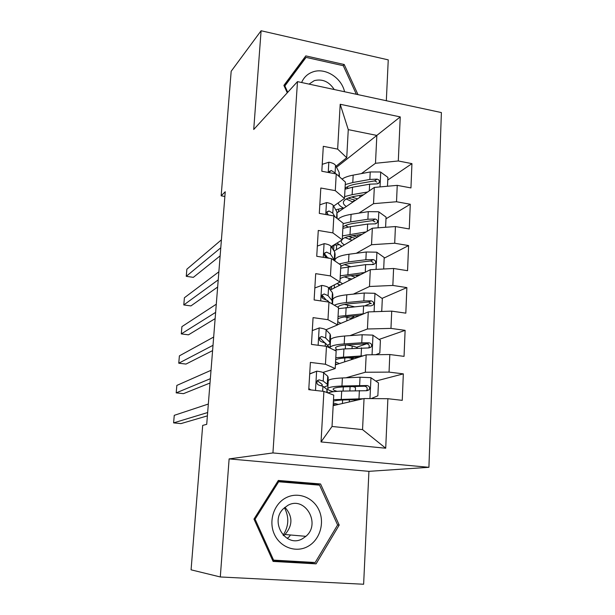 <?xml version="1.0" encoding="UTF-8"?>
<svg xmlns="http://www.w3.org/2000/svg" width="615" height="615" viewBox="0 0 615 615"><rect width="100%" height="100%" fill="white"/><g stroke="black" fill="none" stroke-linecap="round" stroke-linejoin="round"><path stroke-width="0.92" d="M386.328 100.729L388.25 59.87L261.098 30.75L231.179 71.263L221.162 195.816L224.867 196.454M428.916 467.308L441.393 112.568L297.483 81.626L272.937 452.932L428.916 467.308L368.923 471.344L229.118 458.905L220.301 576.962L363.626 584.25L368.923 471.344M385.713 448.22L321.038 441.931L323.905 391.401L333.745 395.122L332.031 426.472L362.543 429.608L385.713 448.22L387.881 398.704L402.248 400.35L403.332 373.866L389.049 372.106L389.818 354.532L404.047 356.369L405.116 330.347L390.963 328.395L391.724 311.129L405.823 313.158L406.869 287.589L392.847 285.445L393.592 268.478L407.56 270.692L408.591 245.562L394.699 243.24L395.43 226.558L409.267 228.949L410.282 204.249L396.521 201.751L397.236 185.361L410.951 187.921L411.942 163.636L387.765 180.041M336.513 167.303L400.242 116.904L340.195 104.266L337.65 149.114L323.305 146.316L321.822 171.247L336.244 173.945L335.29 190.642L320.815 188.013L319.3 213.39L333.86 215.911L332.9 232.9L318.278 230.456L316.733 256.286L331.439 258.615L330.455 275.912L315.695 273.66L314.127 299.951L328.971 302.088L327.972 319.692L313.066 317.632L311.467 344.408L326.465 346.345L325.443 364.272L310.391 362.412L308.761 389.672L323.905 391.401M400.242 116.904L398.305 160.969L411.942 163.636M220.301 576.962L191.073 569.828L202.689 425.403L206.717 424.335L225.244 191.757L221.162 195.816M337.312 212.667L374.32 187.429L373.528 203.665L358.937 213.121M397.236 185.361L374.32 187.429M396.521 201.751L373.528 203.665M340.195 104.266L348.267 129.634L346.729 157.732L335.982 166.265M337.65 149.114L346.729 157.732M325.12 256.363L326.173 255.732M334.091 251.02L372.336 228.219L371.529 244.724L356.262 253.295M395.43 226.558L372.336 228.219M394.699 243.24L371.529 244.724M336.244 173.945L345.399 182.078L344.5 198.453L333.614 206.117M335.29 190.642L344.5 198.453M330.34 290.011L370.315 269.701L369.5 286.498L353.333 294.131M393.592 268.478L370.315 269.701M392.847 285.445L369.5 286.498M333.86 215.911L343.147 223.222L342.24 239.881L331.17 246.638M332.9 232.9L342.24 239.881M337.597 324.72L368.262 311.913L367.432 328.994L349.989 335.636M391.724 311.129L368.262 311.913M390.963 328.395L367.432 328.994M331.439 258.615L340.856 265.08L339.934 282.024L328.641 287.843M330.455 275.912L339.934 282.024M335.398 364.849L366.179 354.855L365.333 372.244L345.93 377.81M389.818 354.532L366.179 354.855M389.049 372.106L365.333 372.244M328.971 302.088L338.527 307.669L337.581 324.912L325.965 329.763M327.972 319.692L337.581 324.912M333.169 405.639L364.049 398.551L362.543 429.608M387.881 398.704L364.049 398.551M326.465 346.345L336.159 351.011L335.198 368.562L322.944 372.436M325.443 364.272L335.198 368.562M229.118 458.905L272.937 452.932M261.098 30.75L253.726 129.488L297.483 81.626M361.42 173.591L375.488 163.283L376.841 135.423L348.267 129.634M330.032 289.619L330.178 287.051M332.361 248.429L332.515 245.816M321.038 441.931L332.031 426.472M398.305 160.969L375.488 163.283M278.334 480.461L253.98 519.091L273.098 561.41L316.079 563.855L339.203 525.072L320.576 483.982L278.334 480.461M357.999 94.641L344.216 64.506L305.801 55.896L283.892 85.408L287.267 92.803M403.332 373.866L375.78 381.069M355.109 386.466L353.763 386.82M405.116 330.347L379.048 339.442M366.74 343.739L356.485 347.314M406.869 287.589L382.015 298.383M370.953 303.18L364.941 305.793M408.591 245.562L384.175 258.192M373.267 263.843L372.075 264.458M410.282 204.249L385.982 218.802M272.814 560.78L309.806 562.894L310.206 562.225M314.557 484.743L314.334 484.259L277.857 481.222M314.334 484.259L320.576 483.982M337.604 524.964L315.188 562.51L273.583 560.127L255.087 519.175L278.649 481.768L319.562 485.158L337.604 524.964L339.203 525.072M309.806 562.894L316.079 563.855M301.504 62.546L300.958 62.423M343.078 65.659L344.216 64.506M309.706 373.835L316.825 371.153C320.523 371.629 322.806 372.19 323.69 372.844L327.733 376.211L328.195 377.572L327.787 384.867M316.825 371.153L309.699 373.997M308.83 388.565L310.844 389.91M323.99 387.119L327.749 385.59L327.28 384.29L323.221 381.085L319.216 379.878L317.232 380.816C316.433 382.937 316.994 384.375 318.916 385.128L322.929 386.305L326.996 389.41L327.349 392.708M207.655 412.542L173.607 422.882L174.26 415.34L208.331 404.04M317.294 380.731L321.799 384.121L322.214 385.221L321.576 385.728M207.386 415.863L180.941 423.604L173.607 422.882M371.176 398.597L377.864 395.783L378.456 382.891L370.768 377.656L360.044 377.218L342.394 377.956C333.999 378.356 329.286 379.255 328.241 380.639L328.202 381.346M352.795 386.551C354.832 387.073 355.724 387.573 355.478 388.05L355.347 390.656M327.457 392.747L328.602 392.747M363.234 398.743L333.491 399.665M333.238 404.416L336.036 404.977M359.667 399.558L344.339 399.958C338.888 400.119 335.244 400.534 333.407 401.203M333.315 402.948L338.335 404.455M328.103 392.993C329.978 391.993 334.514 391.363 341.694 391.102L366.932 390.702L369.077 389.841C370.153 387.688 369.523 386.251 367.186 385.528L341.963 386.005C333.561 386.358 328.841 387.189 327.803 388.496C327.257 389.526 329.156 390.587 333.499 391.686M337.135 391.332C334.083 390.487 332.776 389.679 333.207 388.895C334.083 387.804 338.019 387.112 345.03 386.827L364.587 386.197C367.086 386.758 367.785 388.173 366.686 390.433L369.077 389.841M354.84 400.665L354.255 399.704M312.297 330.601L319.354 327.903C323.006 328.441 325.274 329.11 326.142 329.917L330.101 334.091L330.539 335.798L330.147 342.763M327.595 345.322L330.094 343.685L329.655 342.032L325.681 338.012L321.722 336.551L319.708 337.504C318.993 339.549 319.562 340.948 321.422 341.709L325.389 343.147L329.932 348.013M210.353 378.702L176.197 392.87L176.843 385.421L211.022 370.315M319.646 337.612L324.689 342.693M210.007 383.03L183.485 393.654L176.197 392.87M314.842 287.951L321.837 285.406C325.45 285.998 327.687 286.767 328.541 287.72L332.423 292.671L332.838 294.723L332.469 301.358M323.544 296.776L321.983 297.199M213.013 345.315L178.757 363.211L179.396 355.854L213.666 337.043M331.5 303.564L332.408 302.48L331.985 300.489L328.087 295.684L324.182 293.97L322.145 294.931C321.507 296.907 322.083 298.275 323.89 299.036L327.803 300.72L328.925 302.08M321.999 295.223L325.927 299.643M212.59 350.619L185.991 364.065L178.757 363.211M353.74 357.438L352.541 358.568M375.696 354.724L379.824 353.064L380.408 340.387L372.782 335.121L362.15 334.76L344.623 336.028C336.29 336.689 331.593 337.904 330.539 339.672L330.486 340.564M346.722 344.961L352.172 346.045C355.286 346.675 357.046 347.367 357.461 348.098M363.173 355.831L335.79 357.692M335.452 363.919L337.02 364.318M359.16 357.131L346.553 357.845C341.141 358.168 337.512 358.783 335.682 359.706M335.552 361.997L339.388 363.55M334.391 350.158L343.931 348.951L368.992 347.921L371.183 347.006C372.152 344.907 371.506 343.516 369.238 342.832L361.751 342.77L344.2 343.939C335.859 344.554 331.154 345.707 330.101 347.398L329.994 348.044M336.674 349.72L335.459 347.806C336.344 346.391 340.272 345.43 347.229 344.93L366.655 343.739C369.077 344.246 369.792 345.599 368.8 347.806L371.183 347.006M353.81 358.868L348.282 357.746M380.616 311.498L381.754 311.059L382.322 298.598L374.773 293.301L364.226 293.024L346.814 294.793C338.534 295.707 333.86 297.23 332.792 299.374L332.73 300.451M344.438 304.41L354.309 306.747M363.842 313.758L338.05 316.41M337.627 324.067L338.496 324.343M359.706 315.487L348.728 316.425C343.355 316.91 339.749 317.732 337.912 318.893M337.758 321.714L340.91 323.336M338.473 308.645L363.588 305.893L371.014 305.863L373.243 304.902C374.12 302.857 373.459 301.511 371.252 300.866L363.834 300.904L346.399 302.572C340.81 303.126 336.797 304.018 334.36 305.232M337.766 307.223C338.857 305.578 342.732 304.41 349.397 303.725L368.685 301.996L371.214 303.749M350.781 318.239L353.909 316.664L353.656 316.002M358.161 315.618L358.622 315.933M352.211 318.547L346.983 317.409L346.799 320.876M344.777 316.886L346.983 317.409M381.754 311.059L380.685 311.498M285.906 497.812C273.86 503.993 268.317 521.136 274.359 534.243C280.209 547.45 296.069 553.108 307.907 546.42C319.838 539.932 324.928 523.004 319.016 510.204C313.273 497.304 297.875 491.439 285.906 497.812M287.712 505.453L283.361 508.751C269.193 522.181 286.382 548.649 302.703 538.586L305.886 536.334C321.384 523.626 304.794 495.406 287.712 505.453M272.437 559.942L273.583 560.127M253.995 519.114L255.087 519.175M277.473 481.829L278.649 481.768M284.438 507.721C289.311 517.107 288.865 526.263 283.115 535.188M284.93 507.306C292.855 516.269 292.886 525.341 285.022 534.504L283.569 535.657M344.554 91.75C341.54 77.636 325.074 67.296 312.735 71.963C307.538 73.838 303.833 77.352 301.611 82.51M334.237 89.529C329.094 81.611 322.437 78.651 314.28 80.634L309.045 84.109M284.092 85.839L300.735 63.414L306.07 57.38L343.27 65.697L356.354 94.28M287.751 92.273L284.868 85.962L306.07 57.38M284.384 86.492L284.868 85.962M317.348 246.031L324.274 243.632C327.857 244.278 330.071 245.147 330.908 246.238L334.706 251.95L335.106 254.326L334.752 260.645M326.696 256.478L325.742 256.855M215.634 312.374L181.287 333.907L181.917 326.634L216.288 304.21M334.798 260.921L330.463 254.064L326.603 252.112L324.543 253.073C323.974 254.987 324.559 256.332 326.311 257.101L329.317 258.277M324.343 253.572L327.357 257.416M215.135 318.632L188.474 334.821L181.287 333.907M319.815 204.818L326.673 202.566C330.224 203.257 332.408 204.226 333.23 205.456L336.959 211.898L337.112 218.471M218.225 279.871L183.785 304.94L184.408 297.752L218.863 271.807M334.929 216.749L332.792 213.151L328.979 210.968L326.919 211.914L327.226 214.766M326.688 212.621L328.448 214.973M217.649 287.051L190.927 305.916L183.785 304.94M383.683 269.001L384.206 257.516L376.726 252.188L366.256 251.989L348.966 254.241C340.748 255.402 336.098 257.231 335.014 259.722L334.944 260.975M344.454 264.65L350.235 266.51M346.668 276.343L345.069 277.173M364.88 272.468L340.272 275.82M336.912 283.584L340.187 285.006M360.751 274.567L350.873 275.697C345.53 276.335 341.94 277.357 340.11 278.741M339.903 282.047L342.64 283.769M340.687 268.178L365.633 264.642L373.005 264.519L375.258 263.512C376.057 261.521 375.388 260.222 373.243 259.599L365.871 259.738L348.559 261.898L339.196 263.935M340.787 266.433C342.617 264.973 346.191 263.897 351.526 263.205L370.676 260.952L373.128 262.497M355.385 277.288L350.719 275.712M355.278 275.189L357.984 275.974M351.911 279.056L349.043 278.349L348.928 280.571M344.315 276.896L349.043 278.349M331.408 289.473L331.585 286.329M385.597 227.266L386.066 217.11L378.64 211.76L368.262 211.637L351.088 214.358C344.508 215.45 340.18 217.08 338.096 219.248M345.353 225.582L348.351 227.004M332.5 246.054L333.907 245.201L338.919 244.739M352.034 237.421L348.966 239.273M366.171 231.886L342.455 235.883M336.935 243.117L341.994 246.308M362.066 234.338L352.972 235.637C347.667 236.429 344.1 237.628 342.271 239.243M341.417 240.38L341.348 240.565C340.91 242.026 341.948 243.448 344.462 244.832M342.863 228.373L350.435 226.658L367.647 224.075L374.958 223.86L377.233 222.822C377.964 220.885 377.287 219.617 375.196 219.025L367.885 219.255L350.688 221.892L343.124 223.637M342.932 227.127C344.761 225.451 348.321 224.191 353.617 223.353L372.644 220.593L375.004 221.946M355.339 238.351L348.582 236.475M352.618 235.691L357.53 237.044M352.211 240.211L351.08 239.904L351.027 240.919M345.015 237.621L351.08 239.904M333.614 250.305L333.907 245.201M322.237 164.313L329.025 162.191C332.546 162.937 334.706 163.99 335.513 165.358L339.173 172.5L339.449 176.797M220.777 247.791L186.253 276.32L186.868 269.209L221.415 239.835M335.552 173.814L335.083 172.923L331.316 170.516L329.248 171.447L329.017 172.592M329.017 172.377L329.409 172.669M220.132 255.878L193.348 277.35L186.253 276.32M387.481 186.237L387.888 177.374L380.531 172L370.23 171.954L353.171 175.129C348.228 176.067 344.508 177.389 342.032 179.088M346.668 187.16L348.213 188.175M335.736 209.784L343.439 208.016M354.94 200.167L352.449 201.866M367.624 191.995L352.134 194.663L344.608 196.608M338.181 202.904C338.565 204.803 340.449 206.571 343.839 208.216M363.542 194.778L355.047 196.231C348.251 197.477 344.392 199.352 343.47 201.874C343.032 203.473 343.985 205.018 346.33 206.517M345.007 189.212L352.533 187.221L369.623 184.185L376.887 183.877L379.171 182.816C379.839 180.925 379.155 179.695 377.11 179.126L369.861 179.442L352.779 182.532L345.261 184.554M348.144 198.076L355.424 200.313M353.371 196.546L353.318 197.561L351.534 196.977M345.053 188.459C346.875 186.56 350.419 185.123 355.678 184.146L374.573 180.895L376.841 182.078M353.318 197.561L357.576 198.845M346.23 198.999L352.925 202.02M316.617 371.237L315.495 390.44M326.996 389.41L326.819 392.508M327.733 376.211L327.28 384.29M322.929 386.305L322.644 391.255M323.69 372.844L323.221 381.085M317.64 380.354L319.216 379.878M369.976 398.589L370.96 377.787M341.963 386.005L342.394 377.956M343.308 386.904L343.085 391.055M350.081 386.651L349.858 390.832M349.397 399.827L349.289 401.941M342.609 400.019L342.424 403.517M341.264 399.189L341.694 391.102M359.637 385.367L360.044 377.218M358.976 398.72L359.383 390.525M364.587 386.197L367.186 385.528M319.147 327.987L318.132 345.269M329.371 347.068L329.332 347.721M330.101 334.091L329.655 342.032M325.389 343.147L325.212 346.184M326.142 329.917L325.681 338.012M319.838 337.312L321.722 336.551M321.63 285.483L320.73 300.896M332.423 292.671L331.985 300.489M327.803 300.72L327.733 301.911M328.541 287.72L328.087 295.684M322.091 295.031L324.182 293.97M352.587 357.5L353.279 357.592M372.052 354.77L372.974 335.252M344.2 343.939L344.623 336.028M345.515 345.061L345.315 348.859M352.172 346.045L352.049 348.436M351.534 358.361L351.473 359.629M344.838 357.953L344.631 361.851M343.508 356.9L343.931 348.951M361.751 342.77L362.15 334.76M361.105 355.901L361.505 347.844M366.655 343.739L369.238 342.832M374.097 311.713L374.958 293.44M346.399 302.572L346.814 294.793M347.621 305.232L347.513 307.377M353.156 317.24L353.218 316.041M345.722 315.326L346.137 307.5M363.834 300.904L364.226 293.024M363.188 313.804L363.588 305.893M368.685 301.996L371.252 300.866M288.435 537.249L287.259 538.479M324.067 243.701L323.275 257.324M334.706 251.95L334.276 259.638M330.908 246.238L330.463 254.064M324.374 253.457L326.603 252.112M326.465 202.635L325.773 214.512M336.959 211.898L336.613 218.079M333.23 205.456L332.792 213.151M326.696 212.575L328.979 210.968M376.103 269.401L376.91 252.327M348.559 261.898L348.966 254.241M338.788 285.721L338.857 284.499M347.898 274.436L348.305 266.741M365.871 259.738L366.256 251.989M365.256 272.276L365.633 264.642M334.253 288.028L334.429 284.86M370.676 260.952L373.243 259.599M378.071 227.804L378.832 211.898M350.688 221.892L351.088 214.358M340.918 246.946L340.979 245.854M357.899 234.93L357.792 236.883M350.035 234.223L350.435 226.658M367.885 219.255L368.262 211.637M367.293 231.225L367.647 224.075M336.39 249.644L336.651 245.024M372.644 220.593L375.196 219.025M328.825 162.252L328.233 172.446M339.173 172.5L338.95 176.359M335.513 165.358L335.083 172.923M329.017 172.338L331.316 170.516M380.016 186.914L380.716 172.138M352.779 182.532L353.171 175.129M343.016 208.777L343.039 208.293M359.936 195.393L359.837 197.307M352.134 194.663L352.533 187.221M369.861 179.442L370.23 171.954M369.292 190.858L369.623 184.185M338.504 211.86L338.634 209.446M374.573 180.895L377.11 179.126M322.214 385.221L322.245 384.621M328.241 380.639L327.803 388.496M330.539 339.672L330.101 347.398M332.792 299.374L332.523 304.164M370.991 305.863L373.243 304.902M288.766 537.279L290.511 534.989M285.022 534.504L305.886 536.334M335.014 259.722L334.937 261.021M373.297 264.519L375.258 263.512M375.534 223.845L377.233 222.822M377.702 183.824L379.171 182.816"/></g></svg>
